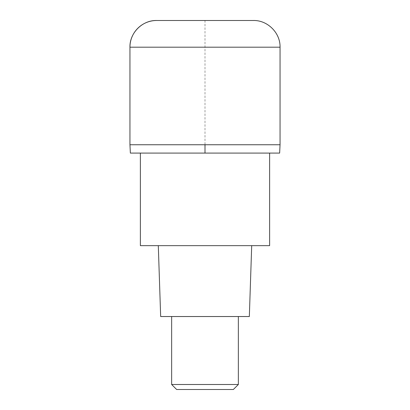 <?xml version="1.0" encoding="UTF-8"?>
<svg xmlns="http://www.w3.org/2000/svg" width="410" height="410" viewBox="0 0 410 410"><rect width="100%" height="100%" fill="white"/><g stroke="black" fill="none" stroke-linecap="round" stroke-linejoin="round"><path stroke-width="0.31" stroke-dasharray="2.05 1.54" d="M280.05 144.75L129.95 144.75L280.05 144.75M129.95 144.75L205 144.75L205 20.5L156.635 20.5L253.365 20.5M279.635 153.089L130.365 153.089M205 153.089L140.374 153.089L269.626 153.089L205 153.089L205 144.75M269.626 245.651L140.374 245.651M205 245.651L158.301 245.651L205 245.651M249.336 316.535L160.664 316.535M205 316.535L171.647 316.535L205 316.535M238.353 384.498L171.647 384.498M233.351 389.5L176.648 389.5M129.95 47.186L280.05 47.186"/><path stroke-width="0.61" d="M205 144.75L280.05 144.75L129.95 144.75L205 144.75L205 153.089L279.635 153.089L280.05 144.75L280.05 47.186L129.95 47.186L129.95 144.75L129.95 47.186C129.581 32.928 142.373 20.131 156.635 20.5A26.686 26.686 0 0 0 129.95 47.186M280.05 47.186C280.419 32.928 267.627 20.131 253.365 20.5L156.635 20.5M129.95 144.75L130.365 153.089L205 153.089M140.374 153.089L140.374 245.651L269.626 245.651L269.626 153.089M158.301 245.651L160.664 316.535L249.336 316.535L251.699 245.651M238.353 384.498L233.351 389.5L176.648 389.5L171.647 384.498L238.353 384.498L238.353 316.535M171.647 384.498L171.647 316.535"/></g></svg>
